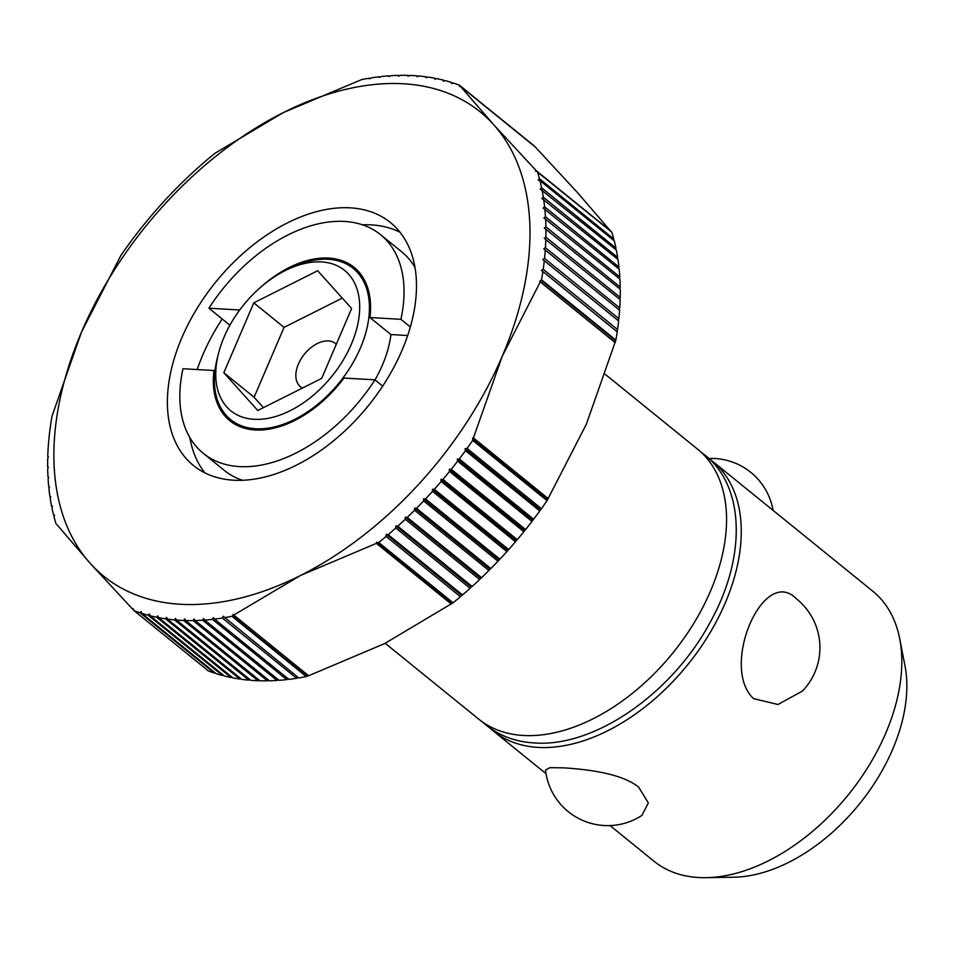 <?xml version="1.0" encoding="UTF-8"?>
<svg xmlns="http://www.w3.org/2000/svg" width="953" height="953" viewBox="0 0 953 953"><rect width="100%" height="100%" fill="white"/><g stroke="black" fill="none" stroke-linecap="round" stroke-linejoin="round"><path stroke-width="1.43" d="M610.027 825.572L653.972 861.202A173.768 109.118 -51 0 0 698.549 877.522A173.768 109.118 -51 0 0 706.066 877.677A173.768 109.118 -51 0 0 885.694 733.298A173.768 109.118 -51 0 0 899.715 638.784A173.768 109.118 -51 0 0 872.829 591.229L712.308 461.109A173.768 109.118 129 0 1 708.782 634.853A173.768 109.118 129 0 1 538.04 747.39A173.768 109.118 129 0 1 493.463 731.082A173.768 109.118 129 0 1 490.045 728.116M545.497 769.988L549.893 767.677L563.247 767.832C583.045 769.035 621.082 772.609 638.677 787.19L648.338 802.926L641.953 815.387A62.553 62.553 0 0 1 545.497 769.988M899.715 638.784L904.993 665.909A153.707 96.515 129 0 1 892.58 749.511A153.707 96.515 129 0 1 733.703 877.213L706.066 877.677M385.179 643.299L478.74 719.146A173.768 109.118 -51 0 0 523.316 735.466A173.768 109.118 -51 0 0 694.058 622.928A173.768 109.118 -51 0 0 697.584 449.173L605.298 374.362M56.906 524.65L90.178 563.306A298.885 187.681 -51 0 0 180.391 604.262A298.885 187.681 -51 0 0 300.505 575.481A298.885 187.681 -51 0 0 502.267 356.196A298.885 187.681 -51 0 0 493.702 124.736A298.885 187.681 -51 0 0 403.476 83.781A298.885 187.681 -51 0 0 283.363 112.561A298.885 187.681 -51 0 0 81.601 331.847A298.885 187.681 -51 0 0 90.178 563.306L132.634 609.181L133.122 608.633L134.016 610.635A312.775 196.413 -51 0 0 140.02 612.803L141.092 611.516L141.747 613.363A312.775 196.413 -51 0 0 148.263 615.281L149.323 613.935L150.05 615.745A312.775 196.413 -51 0 0 156.768 617.294L157.817 615.888L158.603 617.651A312.775 196.413 -51 0 0 165.524 618.831L166.561 617.365L167.406 619.093A312.775 196.413 -51 0 0 174.506 619.891L175.531 618.366L176.436 620.058A312.775 196.413 -51 0 0 180.057 620.296A312.775 196.413 -51 0 0 183.703 620.474L184.703 618.902L185.68 620.534A312.775 196.413 -51 0 0 193.102 620.582L194.078 618.962L195.115 620.534A312.775 196.413 -51 0 0 202.679 620.212L203.632 618.533L204.728 620.069A312.775 196.413 -51 0 0 212.424 619.355L213.353 617.639L214.508 619.116A312.775 196.413 -51 0 0 222.311 618.032L223.216 616.269L298.765 677.952A312.775 196.413 129 0 0 306.282 676.57L306.973 676.332L232.472 615.948L233.199 614.423L233.771 615.042L300.505 575.481L376.399 543.365L376.495 542.412L378.758 542.531A312.775 196.413 -51 0 0 386.108 536.432L386.251 534.323L388.169 534.681A312.775 196.413 -51 0 0 395.769 528.022L395.852 525.913L471.163 586.965L470.103 588.275A312.775 196.413 129 0 1 462.503 594.934L460.442 596.697A312.775 196.413 129 0 1 453.092 602.784L384.547 643.609L308.641 675.737L233.771 615.042M176.436 620.058L250.782 680.311A312.775 196.413 129 0 0 254.391 680.561A312.775 196.413 129 0 0 258.049 680.728L183.703 620.474M250.031 679.715L248.852 680.144A312.775 196.413 129 0 1 241.752 679.358L167.406 619.093M240.966 678.715L239.858 679.084A312.775 196.413 129 0 1 232.949 677.917L158.603 617.651M232.115 677.249L231.114 677.547A312.775 196.413 129 0 1 224.384 676.011L150.05 615.745M223.502 675.296L222.609 675.546A312.775 196.413 129 0 1 216.081 673.628L141.747 613.363M215.152 672.866L214.354 673.068A312.775 196.413 129 0 1 208.35 670.9L134.016 610.635M472.497 438.07L547.808 499.122L547.403 500.087L472.914 439.702L472.497 438.07L473.415 437.915L502.267 356.196L540.28 281.909L539.672 281.338L541.53 279.837A312.775 196.413 -51 0 0 542.876 271.581L541.471 270.378L543.21 269.258L617.544 329.524A312.775 196.413 129 0 0 618.628 320.947L542.829 259.538L544.532 258.406L618.866 318.659A312.775 196.413 129 0 0 619.605 310.213L543.758 248.864L545.426 247.697L619.76 307.962A312.775 196.413 129 0 0 620.153 299.647L544.258 238.369L545.878 237.166L620.212 297.431A312.775 196.413 129 0 0 620.26 289.259L544.318 228.053L545.89 226.826L620.224 287.091A312.775 196.413 129 0 0 619.926 279.098L543.937 217.951L545.461 216.712L619.807 276.966A312.775 196.413 129 0 0 619.164 269.151L543.139 208.088L544.604 206.813L618.95 267.078A312.775 196.413 129 0 0 617.961 259.454L541.888 198.45L543.317 197.176L617.651 257.429A312.775 196.413 129 0 0 616.329 250.02L540.22 189.087L541.59 187.789L615.924 248.054A312.775 196.413 129 0 0 614.268 240.859L539.922 180.593L538.123 179.998L539.434 178.699A312.775 196.413 -51 0 0 537.54 172.064L611.635 232.032L537.147 171.647L535.598 171.206L536.158 170.611L493.702 124.736L460.394 86.282L459.477 86.485L459.56 85.27A312.775 196.413 -51 0 0 453.557 83.102L451.508 83.602L451.829 82.542A312.775 196.413 -51 0 0 445.301 80.624L443.276 81.184L443.526 80.159A312.775 196.413 -51 0 0 436.796 78.622L434.782 79.242L434.961 78.253A312.775 196.413 -51 0 0 428.04 77.086L426.039 77.753L426.158 76.812A312.775 196.413 -51 0 0 419.058 76.014L417.069 76.752L417.128 75.859A312.775 196.413 -51 0 0 413.519 75.609A312.775 196.413 -51 0 0 409.861 75.43L407.896 76.216L407.896 75.37A312.775 196.413 -51 0 0 400.463 75.323L398.521 76.169L398.449 75.37A312.775 196.413 -51 0 0 390.885 75.704L388.967 76.585L388.836 75.835A312.775 196.413 -51 0 0 381.152 76.55L379.246 77.479L379.068 76.788A312.775 196.413 -51 0 0 371.253 77.872L369.395 78.849L369.145 78.217A312.775 196.413 -51 0 0 361.616 79.599L283.363 112.561L214.806 153.385A312.775 196.413 -51 0 0 207.468 159.473L205.407 161.236A312.775 196.413 -51 0 0 197.807 167.895L195.782 169.717A312.775 196.413 -51 0 0 188.313 176.627L186.323 178.509A312.775 196.413 -51 0 0 179.021 185.656L177.079 187.598A312.775 196.413 -51 0 0 169.92 194.972L168.026 196.973A312.775 196.413 -51 0 0 161.057 204.55L159.211 206.622A312.775 196.413 -51 0 0 152.432 214.389L150.634 216.51A312.775 196.413 -51 0 0 144.046 224.455L142.307 226.623A312.775 196.413 -51 0 0 135.945 234.748L134.254 236.952A312.775 196.413 -51 0 0 128.119 245.231L126.499 247.482A312.775 196.413 -51 0 0 120.864 255.487L81.601 331.847L52.046 416.068A312.775 196.413 -51 0 0 50.7 424.323L50.366 426.646A312.775 196.413 -51 0 0 49.282 435.223L49.044 437.51A312.775 196.413 -51 0 0 48.305 445.956L48.15 448.208A312.775 196.413 -51 0 0 47.757 456.523L48.353 456.749L47.698 458.738A312.775 196.413 -51 0 0 47.65 466.899L48.281 467.065L47.686 469.079A312.775 196.413 -51 0 0 47.984 477.072L48.663 477.167L48.103 479.192A312.775 196.413 -51 0 0 48.746 487.019L49.473 487.043L48.96 489.092A312.775 196.413 -51 0 0 49.949 496.716L50.712 496.668L50.259 498.729A312.775 196.413 -51 0 0 51.581 506.15L52.379 506.031L51.986 508.116A312.775 196.413 -51 0 0 53.642 515.311L54.488 515.12L54.142 517.217A312.775 196.413 -51 0 0 56.036 523.84L56.275 524.138M204.895 472.867A156.387 98.207 129 0 1 189.873 437.606M197.188 369.55A156.387 98.207 129 0 1 222.192 318.969M362.378 224.801A156.387 98.207 129 0 1 371.313 224.884A156.387 98.207 129 0 1 399.986 232.21M233.568 480.193A156.387 98.207 129 0 1 193.447 465.505A156.387 98.207 129 0 1 196.628 309.129A156.387 98.207 129 0 1 350.299 207.849A156.387 98.207 129 0 1 390.42 222.537A156.387 98.207 129 0 1 387.24 378.913A156.387 98.207 129 0 1 233.568 480.193M255.094 429.958A98.695 61.981 129 0 1 229.78 420.69A98.695 61.981 129 0 1 213.948 370.514L182.976 368.728A140.746 88.391 -51 0 0 203.299 453.354A140.746 88.391 -51 0 0 374.946 379.842L343.973 378.043A98.695 61.981 129 0 1 255.094 429.958M214.913 371.301L213.948 370.514M260.038 287.794A98.695 61.981 129 0 1 328.773 258.084A98.695 61.981 129 0 1 354.087 267.352A98.695 61.981 129 0 1 369.919 317.528L400.891 319.315L410.362 326.986M321.459 261.932A90.356 56.739 -51 0 0 285.781 270.318A90.356 56.739 -51 0 0 218.559 353.241A90.356 56.739 -51 0 0 254.01 419.296A90.356 56.739 -51 0 0 351.323 344.295A90.356 56.739 -51 0 0 321.459 261.932M285.781 270.318L289.831 268.317A97.313 61.111 129 0 1 328.249 259.287A97.313 61.111 129 0 1 353.218 268.424A97.313 61.111 129 0 1 360.413 347.988A97.313 61.111 129 0 1 255.618 428.755A97.313 61.111 129 0 1 230.65 419.606A97.313 61.111 129 0 1 217.439 357.625L218.559 353.241M302.482 388.026A27.804 17.464 129 0 1 300.481 386.739A27.804 17.464 129 0 1 298.42 364.01A27.804 17.464 129 0 1 335.492 343.545A27.804 17.464 129 0 1 336.302 344.259M317.683 270.735L351.621 308.498L321.673 378.389L257.775 410.493L223.836 372.718L253.796 302.84L317.683 270.735M342.282 298.098L284.054 327.367L254.094 397.246L263.445 407.658M254.094 397.246L223.836 372.718M284.054 327.367L253.796 302.84M382.689 386.108L374.946 379.842M242.503 480.264A140.746 88.391 129 0 1 224.312 470.389L203.299 453.354M407.693 335.527L390.921 334.551L369.919 317.528M229.899 325.211L208.921 308.2L239.703 309.987M400.891 319.315A140.746 88.391 -51 0 0 380.569 234.688A140.746 88.391 -51 0 0 208.921 308.2M380.569 234.688L401.582 251.711A140.746 88.391 129 0 1 415.008 267.471M390.921 334.551A98.695 61.981 129 0 1 374.994 379.866M459.56 85.27L534.395 146.274M460.394 86.282L535.276 146.976L577.732 192.863L611.004 231.519M379.068 76.788L379.663 77.276M388.836 75.835L389.467 76.347M398.449 75.37L399.116 75.906M407.896 75.37L408.587 75.942M417.128 75.859L417.867 76.454M426.158 76.812L426.944 77.455M434.961 78.253L435.795 78.92M443.526 80.159L444.408 80.874M451.829 82.542L452.758 83.292M459.799 85.556L534.288 145.952M536.158 170.611L611.028 231.305M611.874 232.329A312.775 196.413 129 0 1 613.768 238.953L613.553 240.275M615.924 248.054L615.65 249.472M617.651 257.429L617.318 258.942M618.95 267.078L618.557 268.663M619.807 276.966L619.355 278.621M620.224 287.091L619.712 288.819M620.212 297.431L619.629 299.218M619.76 307.962L619.105 309.808M618.866 318.659L618.152 320.565M617.544 329.524L617.21 331.847A312.775 196.413 129 0 1 615.864 340.102L586.309 424.323L547.808 499.122M539.434 178.699L613.768 238.953M541.59 187.789A312.775 196.413 -51 0 0 539.922 180.593M543.317 197.176A312.775 196.413 -51 0 0 541.995 189.754M544.604 206.813A312.775 196.413 -51 0 0 543.627 199.189M545.461 216.712A312.775 196.413 -51 0 0 544.83 208.898M545.89 226.826A312.775 196.413 -51 0 0 545.592 218.833M545.878 237.166A312.775 196.413 -51 0 0 545.926 229.006M545.426 247.697A312.775 196.413 -51 0 0 545.819 239.382M544.532 258.406A312.775 196.413 -51 0 0 545.271 249.948M543.21 269.258A312.775 196.413 -51 0 0 544.294 260.693M541.471 270.378L616.77 331.418M617.21 331.847L542.876 271.581M615.864 340.102L541.53 279.837M539.672 281.338L614.983 342.389M615.15 342.603L540.28 281.909M541.173 280.432L615.662 340.817M473.415 437.915L548.285 498.61M547.403 500.087L547.046 500.682A312.775 196.413 129 0 1 541.411 508.688L539.791 510.939A312.775 196.413 129 0 1 533.644 519.218L531.965 521.422A312.775 196.413 129 0 1 525.603 529.546L523.864 531.703A312.775 196.413 129 0 1 517.276 539.66L515.478 541.78A312.775 196.413 129 0 1 508.699 549.547L506.853 551.608A312.775 196.413 129 0 1 499.884 559.197L497.978 561.198A312.775 196.413 129 0 1 490.831 568.56L488.889 570.513A312.775 196.413 129 0 1 481.575 577.661L479.597 579.543A312.775 196.413 129 0 1 472.128 586.452L471.163 586.965M539.791 510.939L465.457 450.674L465.028 448.708L467.077 448.434A312.775 196.413 -51 0 0 472.7 440.417L472.914 439.702M472.7 440.417L547.046 500.682M465.028 448.708L540.339 509.76M467.077 448.434L541.411 508.688M531.965 521.422L457.631 461.157L457.273 459.167L459.31 458.953A312.775 196.413 -51 0 0 465.457 450.674M459.31 458.953L533.644 519.218M457.273 459.167L532.572 520.219M523.864 531.703L449.518 471.449L449.22 469.424L451.257 469.281A312.775 196.413 -51 0 0 457.631 461.157M451.257 469.281L525.603 529.546M449.22 469.424L524.531 530.476M515.478 541.78L441.144 481.515L440.917 479.478L442.942 479.407A312.775 196.413 -51 0 0 449.518 471.449M442.942 479.407L517.276 539.66M440.917 479.478L516.216 540.53M506.853 551.608L432.519 491.355L432.352 489.294L434.365 489.294A312.775 196.413 -51 0 0 441.144 481.515M434.365 489.294L508.699 549.547M432.352 489.294L507.651 550.346M497.978 561.198L423.644 500.933L423.537 498.872L425.538 498.931A312.775 196.413 -51 0 0 432.519 491.355M425.538 498.931L499.884 559.197M423.537 498.872L498.848 559.911M488.889 570.513L414.555 510.248L414.519 508.175L416.497 508.306A312.775 196.413 -51 0 0 423.644 500.933M416.497 508.306L490.831 568.56M414.519 508.175L489.818 569.215M479.597 579.543L405.263 519.29L405.275 517.193L407.241 517.396A312.775 196.413 -51 0 0 414.555 510.248M407.241 517.396L481.575 577.661M405.275 517.193L480.586 578.245M395.852 525.913L397.794 526.199A312.775 196.413 -51 0 0 405.263 519.29M397.794 526.199L472.128 586.452M470.103 588.275L395.769 528.022M388.169 534.681L462.503 594.934M386.251 534.323L461.562 595.375M460.442 596.697L386.108 536.432M453.092 602.784L378.758 542.531M376.495 542.412L451.805 603.463M451.269 604.059L376.399 543.365M378.079 542.769L452.568 603.154M308.403 675.534L306.973 676.332M298.194 677.488L296.657 678.298A312.775 196.413 129 0 1 288.842 679.382L214.508 619.116M288.247 678.893L286.758 679.62A312.775 196.413 129 0 1 279.074 680.323L204.728 620.069M278.443 679.811L277.013 680.466A312.775 196.413 129 0 1 269.449 680.799L195.115 620.534M268.794 680.263L267.436 680.835A312.775 196.413 129 0 1 260.014 680.799L185.68 620.534M259.311 680.228L258.049 680.728M224.431 617.687A312.775 196.413 -51 0 0 231.948 616.305L232.472 615.948M231.948 616.305L306.282 676.57M296.657 678.298L222.311 618.032M286.758 679.62L212.424 619.355M277.013 680.466L202.679 620.212M267.436 680.835L193.102 620.582M248.852 680.144L174.506 619.891M239.858 679.084L165.524 618.831M231.114 677.547L156.768 617.294M222.609 675.546L148.263 615.281M214.354 673.068L140.02 612.803M133.515 609.896L132.634 609.181M54.357 515.883L53.642 515.311M52.26 506.698L51.581 506.15M50.58 497.228L49.949 496.716M49.353 487.507L48.746 487.019M802.438 691.068L777.97 704.493L753.585 698.632C719.575 667.029 763.436 564.688 796.374 598.782L795.791 598.317A62.553 62.553 0 0 1 802.438 691.068M708.71 458.381A173.768 109.118 129 0 1 712.308 461.109M701.003 452.127L704.958 455.129C745.484 487.114 745.818 557.97 710.747 621.213C673.163 692.414 595.149 747.64 534.395 742.947C515.716 741.851 499.61 735.907 486.09 725.126L482.337 721.874M546.021 773.681L493.463 731.082M238.703 426.134L230.65 419.606M361.27 274.952L353.218 268.424M773.074 510.367A62.553 62.553 0 0 0 708.841 458.476"/></g></svg>
